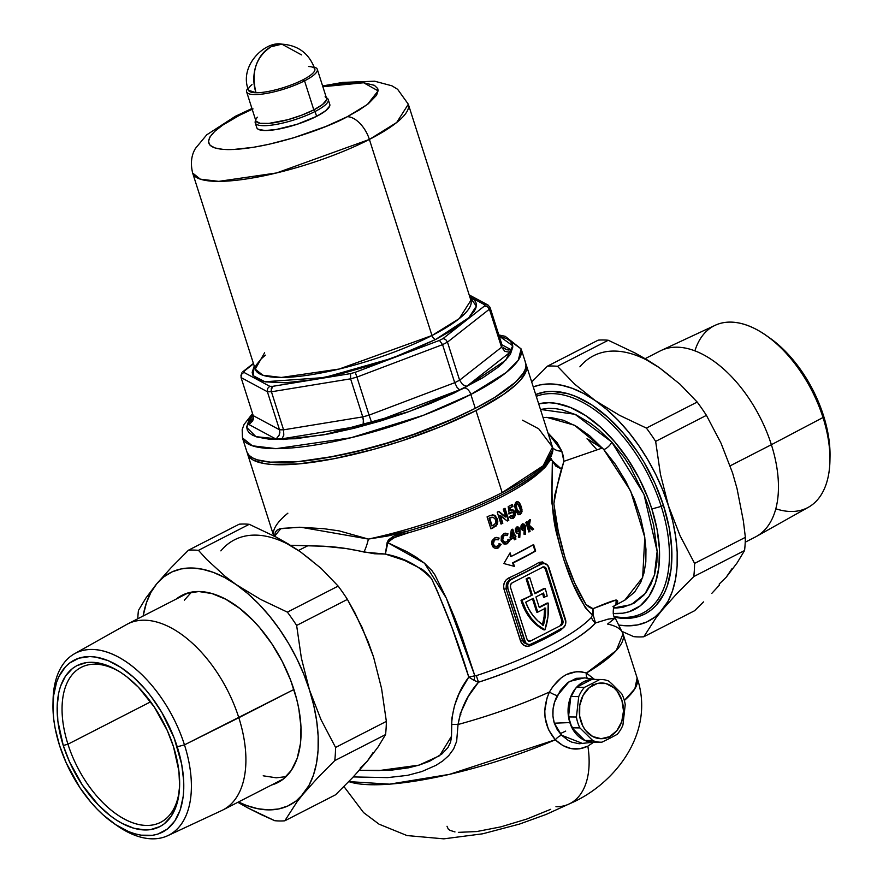<?xml version="1.0" encoding="UTF-8"?>
<svg xmlns="http://www.w3.org/2000/svg" width="883" height="883" viewBox="0 0 883 883"><rect width="100%" height="100%" fill="white"/><g stroke="black" fill="none" stroke-linecap="round" stroke-linejoin="round"><path stroke-width="1.32" d="M585.109 677.934L576.146 678.343L567.493 682.78L560.23 690.705L554.557 702.206L553.045 709.215L552.935 716.312L554.314 723.188L569.833 722.581A31.346 24.867 -89.3 0 1 594.8 679.491M562.637 628.255L560.727 630.12A142.792 33.543 162.3 0 1 546.434 637.923A1.744 0.982 62.9 0 1 546.489 636.577A1.744 0.982 -117.1 0 0 546.434 637.923A142.792 33.543 162.3 0 1 530.319 645.705A1.744 0.773 65.5 0 1 530.197 644.667A1.744 0.773 -114.5 0 0 530.319 645.705L527.372 646.323L524.469 645.628L521.125 642.383L504.016 589.27L503.597 585.937L504.359 582.625L506.158 579.833L508.707 577.979A142.792 33.543 -17.7 0 0 539.105 562.394L542.592 561.941L545.705 564.358M543.553 563.531L541.787 563.928A6.965 5.53 -89.3 0 1 543.917 563.42A6.965 5.53 -89.3 0 1 548.972 567.747L565.44 619.347A6.965 5.53 -89.3 0 1 562.372 628.431L546.985 636.323A144.536 33.951 -17.7 0 1 530.672 644.193A144.536 33.951 -17.7 0 0 546.985 636.323L530.551 644.601L527.361 644.182L525.584 642.658L507.935 588.784L506.069 588.762L522.537 640.363L524.403 640.385L507.935 588.784L507.659 584.756L509.204 581.202L511.014 579.701L540.86 563.917A144.536 33.951 162.3 0 1 526.4 571.82A144.536 33.951 162.3 0 1 510.087 579.69L541.787 563.928L544.977 563.553L547.791 565.484L565.837 622.018L565.396 624.678L563.332 627.791L546.985 636.323A144.536 33.951 -17.7 0 0 561.445 628.42A144.536 33.951 -17.7 0 1 546.985 636.323L531.599 644.204A6.965 5.53 -89.3 0 1 529.458 644.722A6.965 5.53 -89.3 0 1 524.403 640.385L522.537 640.363L523.818 642.658L528.244 644.711L522.537 640.363L520.484 640.87L522.537 640.363L506.069 588.762L507.935 588.784A6.965 5.53 -89.3 0 1 511.014 579.701L508.972 580.33L506.445 583.398L506.069 588.762L504.016 589.27L506.069 588.762M661.235 506.389A120.85 67.87 -117.1 0 0 536.279 396.335A120.85 67.87 62.9 0 1 661.235 506.389L663.431 505.275L661.235 506.389A120.85 67.87 62.9 0 1 642.802 613.089A120.85 67.87 62.9 0 1 614.292 616.544A120.85 67.87 -117.1 0 0 661.235 506.389L651.864 508.972L661.235 506.389M538.674 403.84A113.885 63.962 62.9 0 1 651.864 508.972L648.232 498.63L639.115 478.321L627.813 459.16L614.778 441.886L600.506 427.162L585.539 415.54L570.462 407.482L555.837 403.299L548.884 402.714L538.674 403.829M597.007 449.877L588.773 440.595M624.811 600.131L642.658 577.46L644.789 537.361L630.594 490.871L603.784 449.579A6.965 2.605 137 0 0 611.753 442.052L643.961 494.292L657.151 551.312L654.347 575.396L645.241 593.453L631.268 604.612L613.42 608.012L616.709 608.001L622.945 607.283L634.314 603.034L643.729 595.263L646.411 591.897L650.959 584.171L654.756 573.994L656.897 562.162L657.151 551.29L653.663 525.153L648.619 506.864L644.447 495.506L630.252 466.754L624.557 457.891L611.753 442.052A6.965 2.605 -43 0 1 603.784 449.579L602.372 448.012L563.884 461.334L554.8 495.087L553.873 503.796L558.288 531.533L565.23 558.531L574.734 583.045L586.014 604.513L589.59 607.526L593.012 608.685L616.146 599.987L617.515 600.661L617.736 602.261L614.601 605.771M358.884 770.296L389.867 770.373L408.52 767.824L419.039 765.131L429.535 761.267L441.964 753.927L447.979 747.504L450.562 742.184L451.489 737.029L451.875 718.243L454.513 705.638L459.149 693.497L468.774 677.095L451.919 627.394L437.195 590.771L431.621 578.829L427.471 573.63L422.361 569.447L404.502 560.385L385.341 554.071L374.558 553.773L346.202 548.553L323.664 546.213L307.836 545.727L298.476 550.495L307.836 545.727L289.392 545.286M593.784 742.139L587.868 746.146A87.075 48.896 62.9 0 1 570.771 803.133A87.075 48.896 -117.1 0 0 587.868 746.146L579.667 748.806L571.169 748.618L562.879 745.561L555.297 739.777L449.469 774.358L389.535 784.159L348.774 781.598A156.732 36.821 -17.7 0 0 555.297 739.777L548.453 729.568L545.054 717.349L544.778 710.87L547.007 698.056L549.403 692.04L552.879 686.521L561.334 677.714L566.18 674.656L576.456 671.654L581.555 671.797L586.4 673.067L594.513 679.402L586.4 673.067L616.301 650.495L623.034 633.817A156.732 36.821 162.3 0 1 586.4 673.067A6.965 4.691 -65.4 0 0 587.493 678.299A6.965 4.691 114.6 0 1 586.4 673.067C571.842 668.906 559.513 675.23 549.403 692.04A156.732 36.821 162.3 0 1 458.034 724.501A156.732 36.821 -17.7 0 0 549.403 692.04A6.965 1.225 -153.3 0 0 557.294 695.638C552.637 704.579 551.643 713.751 554.314 723.188L557.294 729.733L561.643 735.263L568.277 740.429L571.82 742.161L579.204 743.751L593.972 742.117M543.862 629.855L544.921 629.866A52.24 41.446 -89.3 0 1 522.35 601.235L521.29 601.224A52.24 41.446 90.7 0 0 543.862 629.855L536.61 624.998L530.275 618.42L523.012 605.926L521.29 601.224L522.35 601.235A52.24 41.446 -89.3 0 1 522.063 600.308L521.003 600.297A52.24 41.446 90.7 0 0 521.29 601.224A52.24 41.446 90.7 0 1 521.003 600.297L532.317 595.054L527.173 578.928L529.734 577.614L528.674 577.603L526.113 578.917L531.257 595.043L532.317 595.054L522.063 600.308A52.24 41.446 -89.3 0 0 522.35 601.235L526.158 610.407L531.334 618.431L537.67 625.009L544.921 629.866L543.862 629.855M624.987 600.032L634.59 592.151L640.848 582.04L644.038 572.802L645.826 561.886L645.959 549.358L644.579 535.992L640.616 517.736L634.259 499.248L625.793 481.334L615.429 464.381L603.784 449.579L589.745 435.86L576.632 426.478L563.553 420.297L550.782 417.493L543.056 417.56M625.021 600.021L612.923 606.665M546.687 417.339L574.425 425.209L602.372 448.012L563.884 461.334L561.765 451.092A13.929 11.545 -29.3 0 1 552.681 447.791A13.929 11.545 150.7 0 0 561.765 451.092L547.935 432.858L557.25 442.78L561.765 451.092L563.376 456.301L563.884 461.334L561.456 469.116L555.782 465.937L552.372 460.882A2.439 1.148 -19.5 0 0 552.35 461.092C549.69 457.03 548.166 465.573 543.045 469.138A2.439 2.163 44.3 0 1 543.1 467.56A2.439 2.163 -135.7 0 0 543.045 469.138A142.792 33.543 162.3 0 1 408.145 532.89L393.343 537.913L389.304 540.396L387.858 542.747L406.942 551.698L416.003 557.03L424.535 563.244L431.919 570.628L434.922 574.921L446.323 598.155L454.425 617.184L461.831 636.511L474.844 675.793L476.323 675.638A142.792 33.543 -17.7 0 0 591.444 617.338L592.383 614.998L585.363 607.835L572.901 583.52L563.762 559.535L558.387 540.032L551.687 501.82L552.35 461.092L551.687 459.767L550.495 460.12L543.045 469.138A142.792 33.543 162.3 0 1 408.145 532.89L407.372 531.18L401.478 533.034L393.09 536.478L388.365 539.988L387.118 542.615L385.341 554.071L363.962 552.041A13.929 2.947 107.6 0 0 368.388 539.072L300.96 527.261L281.015 528.431L274.525 536.235L275.33 532.228L277.008 530.197L279.668 528.807L299.216 527.228L323.719 528.685L339.249 530.904L368.388 539.072A146.28 34.36 -17.7 0 0 502.173 492.604L475.992 410.573A146.28 34.36 162.3 0 1 332.196 459.061A146.28 34.36 162.3 0 1 247.593 454.028A146.28 34.36 162.3 0 1 247.317 452.869L249.988 457.758L253.366 460.164L263.94 463.509L271.037 464.403L298.686 463.906L333.94 458.73L373.752 449.315L401.147 441.081L440.893 426.555L475.992 410.573L502.173 492.604A146.28 34.36 -17.7 0 0 552.482 447.107L543.133 465.794L502.173 492.604C461.169 513.84 404.591 531.687 368.388 539.072L387.747 536.014L407.372 531.18A144.536 33.951 -17.7 0 0 502.427 494.436A144.536 33.951 -17.7 0 0 543.917 466.643L552.879 449.69M525.86 363.973A146.28 34.36 162.3 0 1 526.301 365.076A146.28 34.36 162.3 0 1 475.992 410.573L503.42 394.502L516.246 384.425L520.827 379.723L526.069 371.235L526.698 367.516L525.86 363.973M560.175 733.685L565.705 731.091M624.347 700.495A156.732 36.821 -17.7 0 0 637.129 677.956L634.888 688.74L624.347 700.495M614.689 605.672C613.972 603.244 611.588 616.036 615.186 618.023L607.581 624.06A156.732 36.821 162.3 0 1 623.034 633.817L615.186 618.023L607.04 619.38M522.041 524.204L524.061 524.105L525.374 525.882L525.352 534.325L523.983 534.171L524.16 530.164L522.328 530.109L521.036 528.299L520.992 525.815L522.041 524.204M514.546 539.811L513.917 537.824A142.792 33.543 162.3 0 1 510.606 539.491L510.043 537.736L511.323 529.91A142.792 33.543 -17.7 0 0 512.758 529.171L514.778 535.506A142.792 33.543 -17.7 0 0 515.462 535.153L515.981 536.765A142.792 33.543 162.3 0 1 515.297 537.118L515.926 539.105A142.792 33.543 162.3 0 1 514.546 539.811A142.792 33.543 -17.7 0 0 515.926 539.105L515.297 539.094A141.755 33.3 162.3 0 1 514.458 539.524A141.755 33.3 -17.7 0 0 515.297 539.094L515.926 539.105L515.297 537.118L514.657 537.107L515.297 539.094L514.657 537.107L515.297 537.118A142.792 33.543 -17.7 0 0 515.981 536.765L515.341 536.754A141.755 33.3 162.3 0 1 514.657 537.107A141.755 33.3 -17.7 0 0 515.341 536.754L515.981 536.765L515.462 535.153A142.792 33.543 162.3 0 1 514.778 535.506L514.138 535.495L514.778 535.506L512.758 529.171A142.792 33.543 162.3 0 1 511.323 529.91L510.043 537.736L510.606 539.491A142.792 33.543 -17.7 0 0 513.917 537.824L513.277 537.813A141.755 33.3 162.3 0 1 510.517 539.215A141.755 33.3 -17.7 0 0 513.277 537.813L514.546 539.811M498.332 547.879L494.348 548.045L491.743 544.436L492.239 540.363L495.661 537.537L499.127 538.078L498.398 539.811L496.125 539.347L494.292 540.341L493.387 543.906L494.204 545.606L495.915 546.533L498.222 545.849L499.635 543.696L501.136 544.491L498.332 547.879M511.71 512.118L510.749 513.509L509.215 513.829L508.189 506.632A142.792 33.543 -17.7 0 0 512.339 504.414L512.968 506.401A142.792 33.543 162.3 0 1 510.142 507.924L510.495 510.374L512.239 509.657L514.392 511.047L515.286 514.988L514.436 517.272L512.791 518.464L510.517 518.133L509.226 516.632A142.792 33.543 -17.7 0 0 511.136 515.628L512.747 516.036L513.586 514.535L513.144 512.747L511.71 512.118M497.261 518.84L497.791 521.853L497.206 524.546L493.343 527.714A142.792 33.543 162.3 0 1 490.893 528.829L487.074 516.886A142.792 33.543 -17.7 0 0 489.491 515.782L494.237 515.164L497.261 518.84M562.592 628.31L560.727 630.12A1.744 1.17 59.7 0 1 560.628 629.325A1.744 1.17 -120.3 0 0 560.727 630.12A142.792 33.543 162.3 0 1 546.434 637.923A142.792 33.543 162.3 0 1 530.319 645.705C525.804 647.184 522.526 645.583 520.484 640.87L504.016 589.27C502.935 584.182 504.491 580.418 508.707 577.979A1.744 0.773 -114.5 0 0 510.087 579.69A1.744 0.773 65.5 0 1 508.707 577.979A142.792 33.543 -17.7 0 0 539.105 562.394A1.744 1.17 -120.3 0 0 540.86 563.917A144.536 33.951 162.3 0 1 526.4 571.82A144.536 33.951 162.3 0 1 510.087 579.69M510.098 552.846L511.235 556.4A142.792 33.543 -17.7 0 0 533.608 544.557L535.672 551.003A142.792 33.543 162.3 0 1 513.288 562.846L514.425 566.4L503.862 563.553L510.098 552.846L503.862 563.553L514.425 566.4L513.288 562.846L512.659 562.835L513.729 566.202L512.659 562.835L535.672 551.003L533.608 544.557L511.235 556.4L510.595 556.389L511.235 556.4L510.098 552.846M507.261 521.025L500.33 515.385L502.835 523.222A142.792 33.543 162.3 0 1 501.036 524.094L497.228 512.151A142.792 33.543 -17.7 0 0 498.851 511.367L505.793 517.019L503.288 509.16A142.792 33.543 -17.7 0 0 505.01 508.288L508.818 520.23A142.792 33.543 162.3 0 1 507.261 521.025A142.792 33.543 -17.7 0 0 508.818 520.23L508.178 520.219A141.755 33.3 162.3 0 1 507.019 520.815A141.755 33.3 -17.7 0 0 508.178 520.219L508.818 520.23L505.01 508.288A142.792 33.543 162.3 0 1 503.288 509.16L505.793 517.019L498.851 511.367A142.792 33.543 162.3 0 1 497.228 512.151L501.036 524.094A142.792 33.543 -17.7 0 0 502.835 523.222L502.195 523.222A141.755 33.3 162.3 0 1 500.948 523.829A141.755 33.3 -17.7 0 0 502.195 523.222L502.835 523.222L500.33 515.385L499.701 515.374L502.195 523.222L499.701 515.374L507.261 521.025M520.562 514.248L517.957 514.336L515.418 509.877L514.623 504.701L516.71 501.643L519.403 502.582L521.389 506.974L522.041 511.423L520.562 514.248M507.383 543.641L503.597 543.807L501.136 540.462L501.478 536.136L504.679 533.299L507.979 533.829L507.317 535.573L505.142 535.109L503.42 536.102L502.626 539.668L503.52 541.467L505.065 542.294L507.239 541.61L508.553 539.447L509.988 540.241L507.383 543.641M516.478 527.239L518.597 527.14L519.932 528.917L519.8 537.361L518.365 537.206L518.608 533.2L516.698 533.144L515.374 531.334L515.363 528.862L516.478 527.239M532.272 529.999L528.652 526.765L530.098 531.301A142.792 33.543 162.3 0 1 528.884 532.008L525.793 522.339A142.792 33.543 -17.7 0 0 527.008 521.621L528.1 525.032L528.895 520.506A142.792 33.543 -17.7 0 0 530.374 519.601L529.403 525.297L533.685 529.149A142.792 33.543 162.3 0 1 532.272 529.999A142.792 33.543 -17.7 0 0 533.685 529.149L533.034 529.138A141.755 33.3 162.3 0 1 532.008 529.767A141.755 33.3 -17.7 0 0 533.034 529.138L528.751 525.286L533.034 529.138L528.751 525.286L529.403 525.297L530.374 519.601A142.792 33.543 162.3 0 1 528.895 520.506L528.1 525.032L527.449 525.021L528.1 525.032L527.008 521.621A142.792 33.543 162.3 0 1 525.793 522.339L528.884 532.008A142.792 33.543 -17.7 0 0 530.098 531.301L529.458 531.29A141.755 33.3 162.3 0 1 528.785 531.687A141.755 33.3 -17.7 0 0 529.458 531.29L530.098 531.301L528.652 526.765L528.001 526.754L529.458 531.29L528.001 526.754L532.272 529.999M526.974 639.071L528.453 640.97L530.562 640.981L561.334 625.208L562.846 623.332L562.868 620.672L546.4 569.06L544.921 567.173L542.813 567.151L512.041 582.935L510.529 584.8L510.506 587.471L526.974 639.071L510.506 587.471A3.488 2.759 -89.3 0 1 512.041 582.935L542.813 567.151A3.488 2.759 -89.3 0 1 543.884 566.897A3.488 2.759 -89.3 0 1 546.4 569.06L545.341 569.049A3.488 2.759 90.7 0 0 543.354 566.952L545.341 569.049L546.4 569.06L562.868 620.672L561.809 620.65L545.341 569.049L561.809 620.65L562.868 620.672A3.488 2.759 -89.3 0 1 561.334 625.208L560.275 625.197A3.488 2.759 90.7 0 0 561.809 620.65L561.787 623.321L560.275 625.197L561.334 625.208L530.562 640.981A3.488 2.759 -89.3 0 1 529.491 641.235A3.488 2.759 -89.3 0 1 526.974 639.071M528.961 641.168A3.488 2.759 90.7 0 0 529.502 640.97L528.442 641.224M547.107 603.045L539.16 607.129L548.166 603.056A52.24 41.446 -89.3 0 1 544.921 629.866L547.946 616.731L548.166 603.056L547.107 603.045M542.637 593.519A48.764 38.686 -89.3 0 1 543.52 597.383A48.764 38.686 90.7 0 0 542.637 593.519M544.083 588.464L534.734 593.255L545.142 588.475A52.24 41.446 -89.3 0 1 547.162 596.069L543.52 597.383L547.162 596.069A52.24 41.446 -89.3 0 0 545.142 588.475L544.083 588.464M528.674 577.603L526.113 578.917L527.173 578.928L526.113 578.917L531.257 595.043L532.317 595.054L527.173 578.928L529.734 577.614L534.877 593.74L545.142 588.475L534.877 593.74L529.734 577.614L528.674 577.603M539.303 607.603L548.166 603.056L539.303 607.603L535.915 596.963L543.564 593.034A48.764 38.686 -89.3 0 1 544.579 597.394A48.764 38.686 90.7 0 0 543.564 593.034L535.915 596.963L539.303 607.603M537.769 612.14L533.343 598.277L525.694 602.195L528.906 609.292L533.012 615.594L537.89 620.948L543.431 625.186L545.142 616.764L545.661 608.1L537.769 612.14L545.661 608.1A48.764 38.686 -89.3 0 1 543.431 625.186A48.764 38.686 -89.3 0 1 525.694 602.195L533.343 598.277L537.769 612.14L536.709 612.129L537.769 612.14M542.526 624.601A48.764 38.686 90.7 0 0 544.601 608.641M536.709 612.129L532.438 598.74L536.709 612.129M544.59 608.089L544.083 616.753L542.372 625.175M495.76 522.427L497.78 521.423M515.33 514.049L515.032 512.438L514.392 512.438L514.91 512.096M515.981 511.456L517.041 510.816L516.301 505.374M520.142 508.873L521.643 507.902M615.263 618.277L608.199 619.104L595.495 622.979A10.453 9.36 43.1 0 1 591.444 617.338A10.453 9.36 -136.9 0 0 595.495 622.979A145.121 34.095 162.3 0 1 478.498 682.217L476.323 675.638A142.792 33.543 -17.7 0 0 591.444 617.338L592.383 614.998C578.696 603.023 565.506 569.138 558.387 540.032C548.564 507.813 553.31 476.125 552.35 461.092A2.439 1.148 160.5 0 1 552.372 460.882L551.246 458.663L550.175 459.039M273.697 535.804A146.28 34.36 162.3 0 1 287.869 513.189M552.372 460.882L561.456 469.116C559.082 477.008 556.555 488.575 553.873 503.796C558.409 543.056 569.116 576.632 586.014 604.513L593.012 608.685L593.221 615.087L595.495 622.979C579.138 641.676 524.149 667.813 478.498 682.217L468.211 696.566L460.639 712.934L458.034 724.501L456.666 741.267L453.619 748.983L448.741 755.616L442.714 760.991L435.981 765.329L421.886 771.532L407.67 775.34L387.615 777.614L353.255 776.93M290.452 545.286L318.366 546.091C332.527 546.257 347.725 548.233 363.962 552.041A13.929 2.947 -72.4 0 0 368.388 539.072L407.372 531.18A144.536 33.951 -17.7 0 0 503.807 493.718A144.536 33.951 -17.7 0 0 543.917 466.643L546.864 463.266M522.504 420.198L538.751 428.829L552.482 447.107L526.301 365.076M463.564 414.061L437.681 425.551L400.308 439.204L361.776 450.297L327.118 457.615A137.571 32.318 162.3 0 0 463.564 414.061M550.716 809.303L526.765 819.06L500.804 826.874L476.776 831.543L458.354 832.36M454.977 831.929L449.944 830.34L448.332 829.192L447.008 826.256M570.771 803.133A87.075 48.896 62.9 0 1 555.948 806.731M589.259 440.021L602.029 448.134L586.996 438.818M613.21 613.508L622.835 613.21L629.071 611.764L640.164 605.915L649.038 596.312L655.363 583.31L658.884 567.427L659.469 549.27L657.107 529.535L651.864 508.972A113.885 63.962 62.9 0 1 613.21 613.508M540.462 409.436L548.464 408.343L555.01 408.564L561.875 409.723L576.047 414.789L590.572 423.365L597.758 428.851L611.753 442.052L574.999 414.293L540.462 409.436M460.893 714.181L459.977 714.082M408.145 532.89C399.789 534.226 393.023 537.515 387.858 542.747A2.439 0.817 10.7 0 0 387.118 542.615C391.776 536.434 398.531 532.626 407.372 531.18L408.145 532.89M387.858 542.747L385.341 554.071L387.118 542.615L387.858 542.747L424.535 563.244L446.323 598.155L474.844 675.793L468.774 677.095C458.73 643.552 446.345 610.804 431.621 578.829C419.27 565.848 403.851 557.592 385.341 554.071L387.858 542.747M474.061 680.407L468.774 677.095L474.844 675.793L474.061 680.407A10.453 1.336 99.8 0 1 474.844 675.793L476.323 675.638L478.498 682.217L474.061 680.407L478.498 682.217C467.703 694.314 460.882 708.42 458.034 724.501A13.929 3.885 1.8 0 0 451.632 724.557C452.504 706.974 458.222 691.157 468.774 677.095L474.061 680.407M359.392 770.296L379.094 770.572L419.039 765.131L439.635 755.682L451.511 736.279L451.632 724.557A13.929 3.885 -178.2 0 1 458.034 724.501M561.456 469.116L552.35 461.092L555.771 466.047L561.456 469.116M595.495 622.979L593.221 615.087L593.012 608.685L592.383 614.998L593.012 608.685C604.778 603.652 612.493 600.749 616.146 599.987L615.926 604.811M593.221 615.087L592.383 614.998A10.453 1.446 170.5 0 0 593.221 615.087M543.917 563.42L540.86 563.917A1.744 1.17 59.7 0 1 539.105 562.394L545.076 563.586M533.067 544.866L535.021 551.003L535.672 551.003L512.659 562.835A141.755 33.3 -17.7 0 0 535.021 551.003L533.067 544.866M509.701 553.564L510.595 556.389L509.701 553.564M492.891 514.844L489.491 515.782A142.792 33.543 162.3 0 1 487.074 516.886L490.893 528.829A142.792 33.543 -17.7 0 0 493.343 527.714L492.703 527.714A141.755 33.3 162.3 0 1 490.805 528.575A141.755 33.3 -17.7 0 0 492.703 527.714L496.334 525.882L497.791 521.853L497.372 519.16L496.732 519.16L496.566 524.546L492.703 527.714L496.566 524.546L496.732 519.16L497.372 519.16L495.275 515.838L492.846 514.844M492.184 514.833L494.646 515.838L496.732 519.16L495.12 516.268L492.427 514.844M489.679 518.155L489.039 518.155L491.478 525.804L492.129 525.815L489.679 518.155A142.792 33.543 -17.7 0 0 490.407 517.824L489.767 517.813L490.407 517.824A142.792 33.543 162.3 0 1 489.679 518.155L492.129 525.815L491.478 525.804L489.039 518.155L489.679 518.155M493.122 525.363A142.792 33.543 162.3 0 1 492.129 525.815A142.792 33.543 -17.7 0 0 493.122 525.363L495.506 523.354L493.122 525.363M495.518 519.999L495.506 523.354L495.518 519.999M491.003 517.581L493.575 517.46L495.208 519.193L493.2 517.317L490.407 517.824M492.935 517.449L489.767 517.813A141.755 33.3 162.3 0 1 489.039 518.155A141.755 33.3 -17.7 0 0 489.767 517.813L491.676 517.261M492.548 517.317L491.345 517.295M504.458 508.564L508.178 520.219L504.458 508.564M498.211 511.356L505.164 517.008L498.211 511.356M511.058 518.409L513.332 518.233L512.703 518.222L514.679 514.646L513.763 511.058L511.599 509.646L515.032 512.438L513.42 510.065L510.495 510.374L510.142 507.924A142.792 33.543 -17.7 0 0 512.968 506.401L512.339 504.414A142.792 33.543 162.3 0 1 508.189 506.632L509.215 513.829L510.749 513.509L508.575 513.818L510.749 513.509L511.588 512.173L510.109 513.498L510.661 512.394L512.151 512.052L513.442 513.387L513.233 515.595L511.136 515.628A142.792 33.543 162.3 0 1 509.226 516.632L511.952 518.586M512.063 512.261L510.948 512.162M511.588 512.173L512.151 512.052M510.495 515.628L512.107 516.025L510.672 515.804M512.747 516.036L511.897 516.147M514.392 512.438L514.359 516.202L511.643 518.564M511.577 518.575L513.332 518.233M510.495 510.374L509.866 510.374L510.495 510.374M510.142 507.924L509.502 507.924L509.866 510.374L509.502 507.924L510.142 507.924M512.968 506.401L512.328 506.389A141.755 33.3 162.3 0 1 509.502 507.924A141.755 33.3 -17.7 0 0 512.328 506.389L512.968 506.401M511.798 504.701L512.328 506.389L511.798 504.701M518.763 514.69L521.643 513.012L521.996 509.712L520.462 504.381L517.935 501.544L515.551 502.449L514.59 506.025L516.18 511.919L519.116 514.723M516.467 501.522L518.763 502.57L521.224 506.445L520.584 506.434L521.356 509.734L520.992 513.023L519.723 514.359L520.363 514.37L518.111 514.679M517.935 501.544L517.107 501.533M516.389 504.833L517.041 503.961L515.981 504.336L515.694 506.323L517.041 510.804M517.041 503.961L516.29 505.495L516.996 509.027L516.367 509.016L515.716 504.933L517.515 503.84L518.751 504.91L520.308 509.778L520.23 511.5L519.204 512.35L516.996 509.027L518.31 511.853L519.679 512.228L518.178 512.239M518.52 514.723L520.992 513.023L521.356 509.734L519.336 503.409L517.063 501.5M518.564 512.339L517.67 511.842M519.679 512.228L520.352 510.871L519.977 508.178L517.515 503.84M494.855 537.824L492.052 540.738L491.643 543.917L492.824 546.798L494.348 548.045L497.162 548.332L495.551 548.453L498.078 548.012L501.136 544.491L497.438 548.001L501.136 544.491L499.635 543.696L498.818 545.253L496.268 546.478M498.994 543.685L500.495 544.48L498.994 543.685M496.29 546.555L495.076 546.279L493.476 544.237L492.824 544.226L493.442 545.451L495.286 546.533M495.915 539.303L493.652 540.33L492.626 542.857L493.476 544.237L493.575 541.5L495.352 539.59L498.398 539.811L499.127 538.078L497.758 539.8L499.127 538.078L495.937 537.482M497.482 537.604L496.401 537.405M494.425 546.279L492.824 544.226L492.924 541.5L494.425 539.723L496.654 539.37M501.864 538.707L502.714 539.999L503.52 536.003L505.893 535.076L507.317 535.573L507.979 533.829L503.917 533.586L501.301 536.522L501.213 540.716L503.597 543.807L507.14 543.773L504.723 544.215L507.14 543.773L509.988 540.241L506.511 543.762L509.988 540.241L508.553 539.447L507.802 541.014L505.385 542.317L502.074 539.999L503.619 542.03L505.948 542.03M507.913 539.447L509.348 540.241L507.913 539.447M505.385 542.317L502.88 541.456L501.864 538.63L503.244 535.661L505.893 535.076M503.354 535.584L502.582 536.367M505.253 535.076L503.785 535.341M507.979 533.829L506.676 535.562L507.979 533.829M505.352 533.166L507.339 533.829L505.352 533.166M504.436 542.294L503.619 542.03M514.921 535.429L515.341 536.754L514.921 535.429M512.217 529.458L514.138 535.495L512.217 529.458M511.71 532.913L512.35 532.913L513.398 536.213A142.792 33.543 162.3 0 1 511.676 537.085L512.35 532.913L511.71 532.913L511.047 537.074L511.676 537.085L511.047 537.074L511.71 532.913M512.35 532.913L511.676 537.085A142.792 33.543 -17.7 0 0 513.398 536.213L512.35 532.913M516.698 533.144L518.608 533.2L518.365 537.206L519.8 537.361L520.12 531.522L519.48 531.511L518.751 527.846L517.008 526.853L519.932 528.917L519.292 528.906L519.48 531.511L520.12 531.522L519.932 528.917L518.597 527.14L516.698 527.107L515.363 528.862L515.374 531.334L516.698 533.144L518.608 533.2L517.372 533.409M518.597 527.14L517.019 526.853M517.25 533.42L518.608 533.2M519.48 531.511L519.16 537.35L519.48 531.511M518.155 531.555L517.317 531.522L518.498 531.257L518.652 529.712L518.155 531.555L516.754 530.716L517.283 528.829L518.652 529.712L517.692 528.751M517.46 528.895L516.08 529.623L516.687 531.522L517.515 531.555L516.114 530.705L516.643 528.829M518.751 527.846L517.957 527.129M517.317 531.632L516.687 531.522M517.283 528.829L516.654 530.175L517.317 531.522M525.374 525.882L524.734 525.871L524.944 528.476L525.584 528.487L525.098 525.23L522.692 523.884L521.489 524.756L520.827 527.052L521.919 529.8L524.16 530.164L523.52 530.164L524.16 530.164L523.983 534.171L525.352 534.325L525.584 528.487L524.944 528.476L524.712 534.314L524.734 525.871L525.374 525.882M524.061 524.105L522.515 523.807L524.734 525.871L522.979 523.884M523.707 528.52L524.149 526.676L523.299 528.63L522.25 527.129L522.824 525.793L524.149 526.676L523.222 525.705M522.968 525.86L521.654 526.577L522.67 528.619L521.643 527.405L522.184 525.782M522.835 530.385L523.52 530.164M522.824 525.793L522.283 527.405L523.299 528.63M529.723 519.601L528.751 525.286L529.723 519.601M526.467 521.941L527.449 525.021L526.467 521.941M594.082 742.051A31.346 24.867 -89.3 0 1 569.833 722.581L554.314 723.188L561.643 735.263L582.89 743.585M593.188 679.413L588.332 679.976L583.652 681.731L579.325 684.59L575.528 688.464L570.043 698.596L568.045 710.572L569.833 722.581L575.142 732.791L578.873 736.72L583.144 739.645L587.791 741.466L592.636 742.095L584.844 740.451L571.985 727.824L568.509 716.93L570.815 696.521L573.354 691.532L576.577 687.228L591.753 679.446L593.376 679.413M593.795 742.106L587.868 746.146C576.467 751.532 565.606 749.413 555.297 739.777A6.965 2.627 135.6 0 1 561.643 735.263A6.965 2.627 -44.4 0 0 555.297 739.777C543.674 725.771 541.709 709.855 549.403 692.04A6.965 1.225 26.7 0 0 557.294 695.638L569.259 681.499L584.502 677.846M315.065 111.501L313.597 109.978L315.065 111.501A38.311 8.996 162.3 0 1 277.405 124.194A38.311 8.996 162.3 0 1 255.242 122.88A38.311 8.996 162.3 0 1 255.717 120.364L255.662 120.452A38.311 8.996 -17.7 0 0 273.41 124.878A38.311 8.996 -17.7 0 0 315.065 111.501L316.611 116.335L315.065 111.501A38.311 8.996 -17.7 0 0 326.5 97.847L326.39 97.803A38.311 8.996 162.3 0 1 328.244 99.58A38.311 8.996 162.3 0 1 315.065 111.501M264.624 352.725L255.231 369.138A113.19 26.589 -17.7 0 0 320.706 373.045A113.19 26.589 -17.7 0 0 431.975 335.518A4.183 2.351 -117.1 0 0 435.749 339.414L451.235 330.761L468.056 318.443L474.359 311.125L475.937 307.847L476.434 304.867L475.849 302.218L474.204 299.911L469.922 297.24L476.345 306.125L468.752 317.781L435.749 339.414A4.183 2.351 62.9 0 1 431.975 335.518L459.259 318.608L470.904 300.308A113.19 26.589 -17.7 0 1 431.975 335.518L369.392 139.437A24.382 13.687 -117.1 0 0 347.35 116.688C330.397 126.523 268.796 149.591 227.891 149.591C188.774 148.675 217.924 125.22 239.227 115.441A24.382 13.687 -117.1 0 0 235.11 116.424A24.382 13.687 62.9 0 1 239.227 115.441L252.185 109.282M525.253 361.953L525.97 365.264L525.352 368.973L523.387 373.056L515.529 382.173L494.568 397.527L475.275 408.321A146.28 34.36 -17.7 0 1 331.478 456.809A146.28 34.36 -17.7 0 1 246.876 451.765L242.45 437.902L252.361 445.794L276.158 448.652L350.926 437.769L423.277 415.341L470.849 394.447A6.965 3.907 -117.1 0 0 464.546 387.946L408.906 411.655L323.929 434.811L283.211 439.502L255.938 436.666L246.666 427.35L252.891 414.646L249.116 419.58L246.655 427.008L247.339 430.153L249.304 432.891L252.527 435.187L256.964 437.008L269.348 439.215L295.684 438.741L329.26 433.807L354.249 428.244L380.22 421.092L406.18 412.626L431.125 403.178L454.083 393.101L482.935 377.67L497.35 367.747L502.891 363.045L510.374 354.37L512.835 346.942L512.151 343.796L510.186 341.059L506.963 338.763L499.171 336.048L512.736 345.772L505.738 360.242L464.546 387.946A6.965 3.907 62.9 0 1 470.849 394.447A146.28 34.36 162.3 0 1 327.052 442.935A146.28 34.36 162.3 0 1 242.45 437.902L242.174 429.602L244.061 424.48L252.549 413.553M255.242 122.88L256.787 127.715A38.311 8.996 -17.7 0 0 278.951 129.028A38.311 8.996 -17.7 0 0 316.611 116.335L297.008 124.326L276.147 129.525L265.077 130.529L258.3 129.326L256.876 127.936M265.397 355.154L261.379 358.686L256.081 365.242L255.231 369.138L192.66 173.057L200.331 179.161L218.741 181.368L276.6 172.947L369.392 139.437A113.19 26.589 162.3 0 1 258.123 176.953A113.19 26.589 162.3 0 1 192.66 173.057C189.05 158.145 194.525 150.287 195.364 148.521L206.721 134.834L235.308 116.324L251.942 108.51M509.634 340.562L521.158 348.951A146.28 34.36 162.3 0 1 470.849 394.447L506.102 372.593L518.233 360.297L521.158 348.951L525.584 362.814A146.28 34.36 -17.7 0 1 475.275 408.321L470.849 394.447L475.275 408.321L452.549 419.072L413.984 434.226L386.732 443.111L359.458 450.628L333.222 456.467L297.968 461.643L270.319 462.14L257.317 459.833L252.648 457.913L249.271 455.507L247.207 452.637M487.946 305.01L484.745 304.823A126.424 29.702 162.3 0 1 484.303 306.158L487.394 306.677L489.414 309.171A130.607 30.684 -17.7 0 0 490.021 307.361L487.946 305.01L490.021 307.361A130.607 30.684 162.3 0 1 489.414 309.171L501.555 347.229A130.607 30.684 -17.7 0 0 502.162 345.419L490.021 307.361L502.162 345.419A130.607 30.684 -17.7 0 1 501.555 347.229L489.414 309.171L447.471 342.129A130.607 30.684 162.3 0 1 442.571 344.635L454.712 382.692A130.607 30.684 -17.7 0 0 459.613 380.187L447.471 342.129L459.613 380.187L501.555 347.229L504.933 351.39L510.065 352.273L466.986 386.114A137.571 32.318 162.3 0 1 459.888 389.756L371.92 423.089A137.571 32.318 162.3 0 1 362.758 425.617L281.445 438.906A137.571 32.318 162.3 0 1 275.584 438.84L248.553 424.304A137.571 32.318 162.3 0 1 249.414 421.677L253.454 418.509L249.414 421.677L251.721 420.661L253.432 418.697L251.721 420.661L249.414 421.677A137.571 32.318 162.3 0 0 248.553 424.304L249.812 423.741L248.553 424.304L275.584 438.84L276.71 438.211L275.584 438.84A137.571 32.318 162.3 0 0 281.445 438.906L362.758 425.617A137.571 32.318 162.3 0 0 371.92 423.089L459.888 389.756A137.571 32.318 162.3 0 0 466.986 386.114L465.915 386.092L466.986 386.114L510.065 352.273L504.933 351.39L501.555 347.229L459.613 380.187L462.637 384.613L465.915 386.092L462.637 384.613L459.613 380.187A130.607 30.684 -17.7 0 1 454.712 382.692L442.571 344.635L356.931 377.085A130.607 30.684 162.3 0 1 350.595 378.829L362.747 416.886A130.607 30.684 -17.7 0 0 369.072 415.142L356.931 377.085L369.072 415.142L454.712 382.692L457.096 387.449L459.248 389.513L457.096 387.449L454.712 382.692L369.072 415.142L371.732 422.681L369.072 415.142A130.607 30.684 -17.7 0 1 362.747 416.886L350.595 378.829L271.434 391.776A130.607 30.684 162.3 0 1 267.383 391.732L279.525 429.778A130.607 30.684 -17.7 0 0 283.575 429.833L271.434 391.776L283.575 429.833L362.747 416.886L363.377 419.546L363.123 425.043L363.608 422.14L362.747 416.886L283.575 429.833L283.796 435.187L282.218 438.266L283.796 435.187L283.575 429.833A130.607 30.684 -17.7 0 1 279.525 429.778L267.383 391.732L241.07 377.571L253.211 415.628L241.07 377.571L241.379 374.436L243.863 372.372L269.745 386.29A126.424 29.702 -17.7 0 0 272.726 386.324L350.573 373.608A126.424 29.702 -17.7 0 0 355.231 372.317L439.447 340.408A126.424 29.702 -17.7 0 0 443.056 338.553L484.303 306.158A126.424 29.702 -17.7 0 0 484.745 304.823L469.767 296.765L484.745 304.823L488.122 305.099L469.182 294.911M253.531 363.796L244.304 371.037A126.424 29.702 -17.7 0 0 243.863 372.372A126.424 29.702 162.3 0 1 244.304 371.037L253.531 363.796M435.749 339.414L407.593 352.24L375.694 363.895L342.825 373.366L311.809 379.845L285.308 382.769L265.606 381.886L257.119 379.215L252.759 374.977L252.174 372.317L254.249 366.059L253.101 375.639L264.955 381.765L324.315 377.549L391.71 358.366L435.749 339.414M505.606 349.337L503.476 347.736L506.875 349.8L510.937 349.646L501.974 344.823L510.937 349.646A137.571 32.318 162.3 0 1 510.065 352.273A137.571 32.318 162.3 0 0 510.937 349.646L508.222 350.01L505.319 349.193M253.024 108.918L239.227 115.441L222.571 125.198L214.779 131.324L210.011 136.854L208.443 141.589L210.132 145.331L215.022 147.969L222.913 149.37L233.509 149.492L253.564 147.273L268.951 144.282L293.598 137.814L326.037 126.39L347.35 116.688L359.072 110.132L368.255 103.808L376.555 95.276L378.134 90.541L377.692 88.532L374.392 85.331L363.664 82.759L353.068 82.638L340.165 83.808L322.858 86.733L363.641 82.759L378.123 90.861L367.438 104.448L347.35 116.688A24.382 13.687 62.9 0 1 369.392 139.437L396.677 122.516L408.321 104.227A113.19 26.589 162.3 0 1 369.392 139.437L431.975 335.518L339.171 369.039L281.324 377.46L262.913 375.253L255.231 369.138M329.701 104.194L329.723 106.026L325.628 110.783L316.611 116.335A38.311 8.996 -17.7 0 0 329.778 104.415L328.244 99.58M253.487 418.288L252.681 420.86L253.211 415.628L279.525 429.778L279.856 432.471L279.216 435.131L276.71 438.211L279.216 435.131L279.525 429.778L253.211 415.628L253.322 419.204M242.924 371.655L253.41 363.421M241.931 372.769L241.489 374.204M240.904 375.981L241.379 374.436L241.07 377.571L267.383 391.732L267.571 388.52L269.745 386.29L243.863 372.372L241.379 374.436M269.745 386.29L267.571 388.52L267.383 391.732A130.607 30.684 -17.7 0 0 271.434 391.776L271.302 388.564L272.726 386.324A126.424 29.702 162.3 0 1 269.745 386.29M350.573 373.608L272.726 386.324L271.147 390.165L271.434 391.776L350.595 378.829L350.573 373.608L350.595 378.829A130.607 30.684 -17.7 0 0 356.931 377.085L355.231 372.317A126.424 29.702 162.3 0 1 350.573 373.608M447.471 342.129L489.414 309.171L487.394 306.677L484.303 306.158L443.056 338.553L445.65 339.469L447.471 342.129L445.65 339.469L443.056 338.553A126.424 29.702 162.3 0 1 439.447 340.408L442.571 344.635A130.607 30.684 -17.7 0 0 447.471 342.129M439.447 340.408L355.231 372.317L356.931 377.085L442.571 344.635L439.447 340.408M252.681 420.86L249.812 423.741L252.681 420.86M601.191 679.502L593.277 679.413A31.346 24.867 90.7 0 0 591.753 679.446L599.667 679.546A31.346 24.867 -89.3 0 1 601.191 679.502A31.346 24.867 -89.3 0 1 608.895 681.146L612.327 684.303L608.895 681.146A31.346 24.867 90.7 0 0 599.667 679.546L592.361 683.431L599.667 679.546L591.753 679.446L576.577 687.228L584.491 687.316L592.361 683.431L593.166 685.053A27.859 22.108 -89.3 0 1 621.908 700.329A27.859 22.108 -89.3 0 1 609.634 736.654L609.855 738.265L617.162 734.369L609.855 738.265L609.634 736.654A27.859 22.108 -89.3 0 1 580.882 721.367A27.859 22.108 -89.3 0 1 593.166 685.053L592.361 683.431L584.491 687.316A31.346 24.867 90.7 0 0 578.729 696.61L576.422 717.018A31.346 24.867 90.7 0 0 579.899 727.912L592.758 740.55A31.346 24.867 90.7 0 0 601.985 742.15L609.855 738.265L601.985 742.15A31.346 24.867 -89.3 0 1 600.462 742.184A31.346 24.867 -89.3 0 1 592.758 740.55L579.899 727.912L571.985 727.824L584.844 740.451L592.758 740.55L584.844 740.451A31.346 24.867 90.7 0 0 592.559 742.095L600.462 742.184M570.815 696.521L568.509 716.93L576.422 717.018L578.729 696.61L570.815 696.521L578.729 696.61A31.346 24.867 -89.3 0 1 584.491 687.316L576.577 687.228A31.346 24.867 90.7 0 0 570.815 696.521M612.327 684.303L621.753 693.773L612.327 684.303M625.23 704.667L622.923 725.075L625.23 704.667A31.346 24.867 90.7 0 0 621.753 693.773A31.346 24.867 -89.3 0 1 625.23 704.667M617.162 734.369A31.346 24.867 90.7 0 0 622.923 725.075A31.346 24.867 -89.3 0 1 617.162 734.369M609.634 736.654L616.853 730.66L621.72 721.654L623.497 711.003L621.908 700.329L617.195 691.257L613.873 687.769L605.948 683.552L597.316 683.497L589.314 687.603L583.155 695.241L579.767 705.263L579.667 716.135L582.879 726.201L585.595 730.44L592.714 736.532L601.146 738.718L609.634 736.654M568.509 716.93A31.346 24.867 90.7 0 0 571.985 727.824L579.899 727.912A31.346 24.867 -89.3 0 1 576.422 717.018L568.509 716.93M246.633 91.865L255.893 120.894A37.097 8.709 -17.7 0 0 277.339 122.174A37.097 8.709 -17.7 0 0 313.807 109.878L304.547 80.85A37.097 8.709 162.3 0 1 268.079 93.145A37.097 8.709 162.3 0 1 246.633 91.865A37.097 8.709 162.3 0 1 247.891 88.3A37.097 8.709 -17.7 0 0 262.571 94.04A37.097 8.709 -17.7 0 0 304.547 80.85L302.847 79.856A34.823 8.179 162.3 0 1 256.015 92.748A34.823 27.627 90.7 0 1 271.158 46.722A34.823 27.627 90.7 0 1 281.854 44.15C265.617 40.563 238.531 65.474 248.487 90.232L256.015 92.748C250.938 72.174 255.982 56.832 271.158 46.722L281.854 44.15L301.511 54.889M308.542 66.501A34.823 8.179 162.3 0 1 308.73 66.512A34.823 8.179 162.3 0 1 302.847 79.856A34.823 8.179 -17.7 0 1 256.015 92.748A34.823 8.179 162.3 0 1 251.997 84.625M325.099 96.777L326.478 98.112L326.5 99.9L322.538 104.492L313.807 109.878L301.633 115.209L287.88 119.702L268.851 123.399L260.032 123.3L255.971 121.114M255.949 119.326L257.284 117.174M281.854 44.15C298.244 45.243 309.249 53.543 314.834 69.062A34.823 8.179 -17.7 0 1 302.847 79.856L304.547 80.85A37.097 8.709 -17.7 0 0 314.205 67.141A37.097 8.709 162.3 0 1 317.295 69.316A37.097 8.709 162.3 0 1 304.547 80.85L313.807 109.878A37.097 8.709 -17.7 0 0 326.567 98.333L317.295 69.316M694.888 350.882A102.24 57.417 62.9 0 1 765.429 334.966A102.24 57.417 62.9 0 1 823.011 417.527L823.464 415.518A96.688 54.305 -117.1 0 0 769.016 337.449A96.688 54.305 -117.1 0 0 767.25 336.257M745.23 542.195L755.44 536.952A104.481 58.675 -117.1 0 0 771.378 444.701A104.481 58.675 62.9 0 1 756.532 536.367L808.486 507.217A102.24 57.417 -117.1 0 0 823.011 417.527L771.378 444.701L823.011 417.527A102.24 57.417 -117.1 0 0 715.219 325.286L661.224 350.452A104.481 58.675 62.9 0 1 771.378 444.701L730.186 465.827L771.378 444.701A104.481 58.675 -117.1 0 0 660.109 350.993L645.175 358.653M830.02 456.489L829.225 441.478L825.98 424.293L820.384 406.732L812.636 389.491L803.044 373.233L791.985 358.564L779.866 346.059L768.95 337.405M829.932 460.805L830.02 456.445A96.688 54.305 -117.1 0 0 823.464 415.518L823.011 417.527A102.24 57.417 62.9 0 1 829.932 460.805A102.24 57.417 62.9 0 1 775.837 508.774M535.705 394.546A122.594 68.852 62.9 0 1 589.469 403.454A122.594 68.852 62.9 0 1 663.575 505.749L655.076 483.586L644.038 462.239L637.692 452.129L623.652 433.531L608.288 417.681L592.184 405.176L575.948 396.5L567.979 393.719L552.725 391.368L545.584 391.831L535.705 394.546M703.519 601.897L694.579 610.738L703.519 601.897M719.435 585.098L711.841 593.332L719.435 585.098M743.376 520.992L745.373 537.35A146.28 82.152 62.9 0 1 744.568 550.539L737.084 562.935L726.234 577.217L737.084 562.935L744.568 550.539L693.784 576.566A146.28 82.152 -117.1 0 0 694.59 563.387L680.098 535.771L668.453 505.804L660.429 474.237L655.65 441.39A146.28 82.152 -117.1 0 0 646.4 428.089L619.48 415.297L595.274 400.606L574.59 384.094L557.482 366.29A146.28 82.152 -117.1 0 0 547.427 366.18L531.698 381.975L547.427 366.18L598.21 340.143A146.28 82.152 62.9 0 1 608.266 340.253L635.175 353.057L659.391 367.747L680.076 384.26L697.184 402.063A146.28 82.152 62.9 0 1 706.433 415.352L721.014 443.167L732.57 472.935L737.04 488.63L743.376 520.992L737.04 488.63L732.57 472.935L721.014 443.167L706.433 415.352L655.65 441.39L660.429 474.237L668.453 505.804A130.607 73.344 62.9 0 1 662.129 610.087L676.533 593.972L693.784 576.566L676.533 593.972L662.129 610.087A130.607 73.344 62.9 0 1 619.469 625.142L627.548 625.826L637.592 624.921L646.809 621.952L655.031 616.974L662.129 610.087L656.246 617.482L667.967 601.4L672.46 591.058L675.517 579.237L677.106 566.158L677.173 552.018L675.738 537.074L672.813 521.577L668.453 505.804L680.098 535.771L694.59 563.387L745.373 537.35L743.376 520.992M670.837 376.633L659.391 367.747L647.658 360.143L635.175 353.057L608.266 340.253L557.482 366.29L574.59 384.094L595.274 400.606L583.718 393.509L572.25 388.31L561.058 385.098L550.352 383.95L540.308 384.867L533.277 386.909A130.607 73.344 62.9 0 1 595.274 400.606L619.48 415.297L646.4 428.089L697.184 402.063L680.076 384.26L659.391 367.747A130.607 73.344 -117.1 0 0 579.888 366.831M595.274 400.606A130.607 73.344 62.9 0 1 668.453 505.804L662.736 490.01L655.76 474.469L647.636 459.447L638.508 445.209L628.53 431.986L617.879 420.021L606.731 409.502L595.274 400.606M622.25 631.522L633.751 636.654A146.28 82.152 -117.1 0 0 643.795 636.775L656.246 617.482L643.795 636.775L694.579 610.738L643.795 636.775A146.28 82.152 62.9 0 1 633.751 636.654L622.25 631.522M659.391 367.747L647.824 360.639M719.148 584.105L726.234 577.217L732.084 568.531M614.678 617.239L625.186 618.409L632.327 617.945L639.049 616.4L645.285 613.773L650.981 610.098L656.08 605.418L664.303 593.188L667.338 585.771L671.135 568.674L671.764 549.127L669.215 527.879L663.575 505.749A122.594 68.852 62.9 0 1 671.61 563.685A122.594 68.852 62.9 0 1 614.678 617.239M557.482 366.29L608.266 340.253A146.28 82.152 -117.1 0 0 598.21 340.143L547.427 366.18A146.28 82.152 62.9 0 1 557.482 366.29M745.373 537.35L694.59 563.387A146.28 82.152 62.9 0 1 693.784 576.566L744.568 550.539A146.28 82.152 -117.1 0 0 745.373 537.35M697.184 402.063L646.4 428.089A146.28 82.152 62.9 0 1 655.65 441.39L706.433 415.352A146.28 82.152 -117.1 0 0 697.184 402.063M67.947 744.203A87.075 48.896 -117.1 0 0 131.081 822.15A87.075 48.896 -117.1 0 0 179.536 788.033A87.075 48.896 62.9 0 1 160.673 822.294A87.075 48.896 62.9 0 1 67.947 744.203L150.651 701.808L67.947 744.203A87.075 48.896 62.9 0 1 81.236 667.327A87.075 48.896 62.9 0 1 120.055 672.007A87.075 48.896 -117.1 0 0 67.947 744.203L63.267 745.495L67.947 744.203M173.51 746.753A90.552 50.861 62.9 0 1 179.437 789.557A90.552 50.861 62.9 0 1 129.569 826.808A90.552 50.861 62.9 0 1 63.267 745.495L69.547 761.863L82.395 785.097L98.333 804.965L110.011 815.495L116.004 819.777L122.02 823.353L133.885 828.243L145.154 829.976L150.419 829.634L160 826.554L164.205 823.839L171.258 816.201L176.291 805.87L177.98 799.81L179.613 786.212L178.907 771.069L173.51 746.753L167.229 730.384L154.382 707.151L138.443 687.283L126.766 676.753L120.772 672.471L114.757 668.895L102.892 664.005L91.622 662.272L86.357 662.614L76.777 665.694L72.572 668.409L65.508 676.047L60.485 686.378L58.797 692.438L57.163 706.036L57.87 721.179L63.267 745.495A90.552 50.861 62.9 0 1 118.763 671.201A90.552 50.861 62.9 0 1 173.51 746.753M188.311 592.857L127.56 624.005A104.481 58.675 62.9 0 1 238.829 717.724L184.47 744.866A102.24 57.417 -117.1 0 0 107.527 652.305A102.24 57.417 -117.1 0 0 53.068 700.164L52.98 704.524A96.688 54.305 62.9 0 1 104.481 659.27A96.688 54.305 62.9 0 1 177.24 746.797L184.47 744.866L293.907 689.48L238.829 717.724A104.481 58.675 -117.1 0 0 126.468 624.59L74.514 653.74A102.24 57.417 62.9 0 1 184.47 744.866A102.24 57.417 62.9 0 1 167.781 835.671A102.24 57.417 62.9 0 1 115.75 824.711M113.984 823.519L117.571 825.991A102.24 57.417 -117.1 0 0 184.47 744.866L177.24 746.797A96.688 54.305 62.9 0 1 113.984 823.519A96.688 54.305 62.9 0 1 59.536 745.451L55.088 727.989L53.775 719.49L53.079 711.234L53.576 695.815L56.567 682.338L58.962 676.488L65.441 666.842L69.47 663.144L78.885 658.177L89.812 656.588L95.717 657.084L108.134 660.639L120.938 667.482L133.642 677.349L145.761 689.844L151.446 696.941L161.832 712.482L174.161 738.022L181.688 764.259L183.697 781.014L183.763 788.927L183.2 796.433L180.209 809.91L174.845 820.947L167.306 829.104L157.891 834.071L152.593 835.296L141.059 835.163L134.933 833.806L128.642 831.609L115.839 824.766L103.134 814.899L96.975 808.949L91.015 802.404L79.956 787.735L66.236 762.923L59.536 745.451A96.688 54.305 62.9 0 1 52.98 704.524M53.046 702.382A102.24 57.417 62.9 0 1 74.514 653.74M263.2 775.804L276.202 777.802L286.114 776.643M191.523 592.129L184.315 600.197M167.781 835.671L221.776 810.517A104.481 58.675 -117.1 0 0 238.829 717.724A104.481 58.675 62.9 0 1 222.891 809.965L283.642 778.817M293.962 689.678A105.176 59.073 62.9 0 1 277.924 782.537A105.176 59.073 62.9 0 1 271.567 785.009L278.266 782.36L283.156 779.203L291.357 770.329L297.196 758.331L300.441 743.663L300.982 726.886L298.796 708.663L296.699 699.215L290.606 680.12L282.185 661.367L271.754 643.674L259.712 627.714L253.233 620.583L239.668 608.365L225.728 599.237L211.942 593.553L198.852 591.544L186.964 593.266L181.611 595.517L176.236 599.049A105.176 59.073 62.9 0 1 181.953 595.341A105.176 59.073 62.9 0 1 293.962 689.678M311.82 560.683L300.375 551.787L288.642 544.182L276.169 537.107L249.249 524.303L198.465 550.341L206.633 559.38L198.465 550.341A146.28 82.152 -117.1 0 0 188.421 550.23L171.147 567.648L156.766 583.74A130.607 73.344 62.9 0 1 236.269 584.656L225.43 576.577L206.633 559.38L225.43 576.577L236.269 584.656A130.607 73.344 62.9 0 1 309.436 689.855L301.368 658.056L296.633 625.44A146.28 82.152 -117.1 0 0 287.383 612.14L260.474 599.336L236.269 584.656L260.474 599.336L287.383 612.14L338.167 586.102A146.28 82.152 62.9 0 1 347.416 599.402L361.909 627.018L373.553 656.985L381.577 688.563L386.357 721.4A146.28 82.152 62.9 0 1 385.562 734.579L378.067 746.985L367.229 761.267L352.825 777.382L335.573 794.788L352.825 777.382L367.229 761.267L378.067 746.985L385.562 734.579L334.767 760.616A146.28 82.152 -117.1 0 0 335.573 747.437L320.993 719.623L309.436 689.855A130.607 73.344 62.9 0 1 303.112 794.137L317.516 778.022L334.767 760.616L317.516 778.022L303.112 794.137A130.607 73.344 62.9 0 1 238.443 801.996L246.644 805.517L257.825 808.729L268.531 809.877L278.587 808.96L287.803 805.991L296.026 801.024L303.112 794.137L297.229 801.532L308.962 785.44L313.443 775.108L316.511 763.287L318.09 750.197L318.156 736.069L316.721 721.124L313.796 705.627L309.436 689.855L320.993 719.623L335.573 747.437L386.357 721.4L381.577 688.563L373.553 656.985L368.167 641.764L354.966 612.923L347.416 599.402L296.633 625.44L301.368 658.056L309.436 689.855L303.719 674.06L296.743 658.519L288.62 643.497L279.492 629.259L269.514 616.036L258.862 604.06L247.715 593.542L236.269 584.656L224.701 577.548L213.233 572.35L202.052 569.149L191.346 568.001L181.291 568.906L172.075 571.875L163.852 576.853L156.766 583.74L145.905 598.034L138.432 610.429A146.28 82.152 -117.1 0 0 137.77 618.773A146.28 82.152 62.9 0 1 138.432 610.429L145.905 598.034L156.766 583.74L171.147 567.648L188.421 550.23L239.205 524.193A146.28 82.152 62.9 0 1 249.249 524.303L276.169 537.107L300.375 551.787L321.059 568.31L338.167 586.102L321.059 568.31L300.375 551.787A130.607 73.344 -117.1 0 0 220.871 550.871M143.112 616.036A130.607 73.344 62.9 0 1 156.766 583.74L150.916 592.427L146.435 602.769L143.112 616.036M261.004 814.523L274.734 820.704A146.28 82.152 -117.1 0 0 284.79 820.815L297.229 801.532L284.79 820.815L335.573 794.788L284.79 820.815A146.28 82.152 62.9 0 1 274.734 820.704L247.847 807.923L261.004 814.523M237.825 802.305L247.847 807.923L237.825 802.305M300.375 551.787L288.818 544.69M360.132 768.155L367.229 761.267L373.067 752.581M198.465 550.341L249.249 524.303A146.28 82.152 -117.1 0 0 239.205 524.193L188.421 550.23A146.28 82.152 62.9 0 1 198.465 550.341M296.633 625.44L347.416 599.402A146.28 82.152 -117.1 0 0 338.167 586.102L287.383 612.14A146.28 82.152 62.9 0 1 296.633 625.44M334.767 760.616L385.562 734.579A146.28 82.152 -117.1 0 0 386.357 721.4L335.573 747.437A146.28 82.152 62.9 0 1 334.767 760.616M584.524 677.835L594.7 679.424M623.034 633.817L637.129 677.956C655.76 733.078 614.138 784.899 569.943 803.585L546.18 814.413L519.612 824.038L482.714 833.795L443.818 838.85L406.997 835.561L379.028 824.159L363.586 812.603L343.929 786.532M273.774 536.058L247.593 454.028M543.884 566.897L542.824 566.886M529.458 644.722L528.211 644.711M502.813 494.237C537.946 476.367 554.502 460.661 552.482 447.107M491.963 517.25L492.604 517.25M511.445 512.03L512.074 512.041M511.544 516.169L512.173 516.18M516.82 503.829L517.46 503.84M496.025 539.292L496.665 539.303M516.985 528.729L517.626 528.74M517.118 531.654L517.758 531.665M522.515 525.694L523.155 525.705M322.615 85.949L342.725 82.406L374.679 81.214L391.909 85.806L397.615 89.293L408.321 104.227L470.904 300.308M521.158 348.951L505.186 336.302L498.818 334.955M241.743 373.167L241.004 375.407M765.429 334.966L769.016 337.449"/></g></svg>
